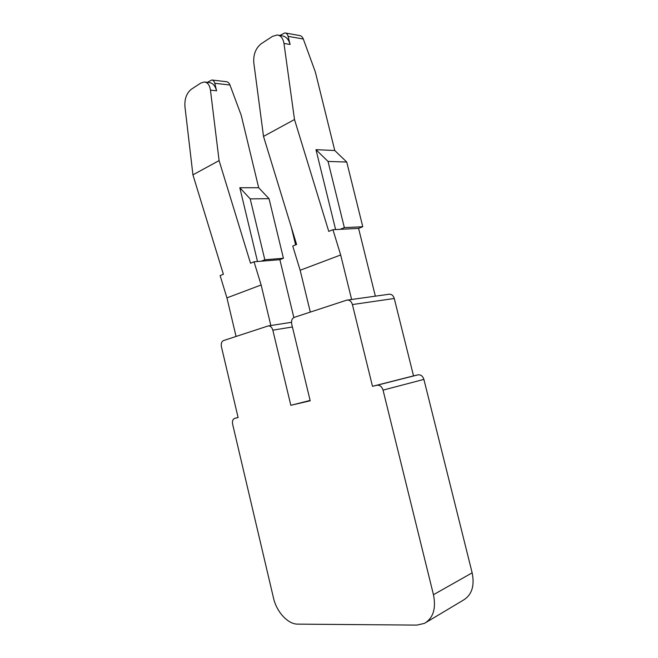 <?xml version="1.0" encoding="UTF-8"?>
<svg xmlns="http://www.w3.org/2000/svg" width="658" height="658" viewBox="0 0 658 658"><rect width="100%" height="100%" fill="white"/><g stroke="black" fill="none" stroke-linecap="round" stroke-linejoin="round"><path stroke-width="0.99" d="M207.385 82.332L211.777 80.005C213.225 80.153 214.228 81.255 214.788 83.303L216.581 90.779C215.166 85.647 212.649 82.892 209.047 82.521L205.033 82.069M279.831 35.45L284.889 32.908C286.46 33.122 287.538 34.274 288.114 36.355L290.112 44.464C288.648 39.241 285.95 36.363 282.027 35.836L278.35 35.187M295.615 244.875L291.338 227.257M335.613 229.56L315.972 149.662L328.038 161.432L344.356 227.627L340.145 229.329L332.94 229.691L328.761 231.394L294.504 119.526L263.513 136.403L253.782 62.625C253.272 54.433 255.765 48.124 261.242 43.699L272.511 36.363L277.183 34.989C280.818 35.466 283.08 38.279 283.968 43.444L290.112 44.464M257.5 261.506L239.816 187.736L250.204 198.881L264.829 259.77L261.284 261.201L254.029 261.794L250.517 263.225L219.089 160.601L192.926 174.847L184.914 106.374C184.511 98.782 186.642 93.082 191.289 89.274L200.822 83.056L204.26 81.987C207.591 82.324 209.655 85.047 210.453 90.146L216.581 90.779M347.136 300.064C349.653 299.916 351.413 301.422 352.4 304.564L372.486 386.304L377.018 385.251C379.863 384.971 381.879 386.591 383.046 390.12L433.457 594.709C436.229 608.576 433.219 618.133 424.435 623.389L416.827 625.1L297.729 624.129C287.891 624.294 276.549 611.833 273.506 598.048L232.619 424.155C232.093 421.071 232.8 419.138 234.725 418.34L238.114 417.55L221.409 346.684C220.882 343.566 221.59 341.527 223.514 340.564L268.242 325.924C270.397 325.809 271.927 327.215 272.823 330.151L290.828 405.295L310.198 400.788L291.708 324.073C291.14 320.701 291.996 318.464 294.266 317.362L346.61 300.188L389.1 294.233C391.592 294.085 393.311 295.5 394.265 298.477L413.528 375.891L417.995 374.846C420.807 374.55 422.773 376.063 423.9 379.403L472.156 572.838C474.796 585.949 471.794 595.095 463.133 600.269L426.417 622.205M285.408 32.999L299.513 35.524C301.216 35.762 302.483 36.93 303.313 39.019L315.355 72.002L334.766 150.526L346.741 162.041L362.772 226.73L358.585 228.392L340.145 229.329M294.504 119.526L283.968 43.444M212.115 80.037L226.352 81.674C227.923 81.847 229.132 82.949 229.963 84.997L241.215 115.257L258.684 187.744L269.023 198.658L283.425 258.265L279.88 259.68L261.284 261.201M219.089 160.601L210.453 90.146M344.356 227.627L362.772 226.73M328.038 161.432L346.741 162.041M315.972 149.662L334.766 150.526M332.94 229.691L340.68 254.975L300.155 270.257L292.736 246.043L296.61 244.472L263.513 136.403M264.829 259.77L283.425 258.265M250.204 198.881L269.023 198.658M239.816 187.736L258.684 187.744M254.029 261.794L261.136 284.972L226.928 297.877L220.109 275.595L223.383 274.263L192.926 174.847M340.68 254.975L351.611 299.439M375.348 296.141L358.585 228.392M310.305 312.098L300.155 270.257M261.136 284.972L270.841 325.521M293.838 317.534L279.88 259.68M236.066 336.452L226.928 297.877M372.486 386.304L413.528 375.891M290.828 405.295L310.115 400.434M234.725 418.34L238.097 417.493L234.725 418.34M288.114 36.355L303.313 39.019M214.788 83.303L229.963 84.997M352.4 304.564L394.265 298.477M377.018 385.251L417.995 374.846M272.823 330.151L292.407 326.993M383.046 390.12L423.9 379.403M433.457 594.709L472.156 572.838M291.494 322.305L268.242 325.924"/></g></svg>
